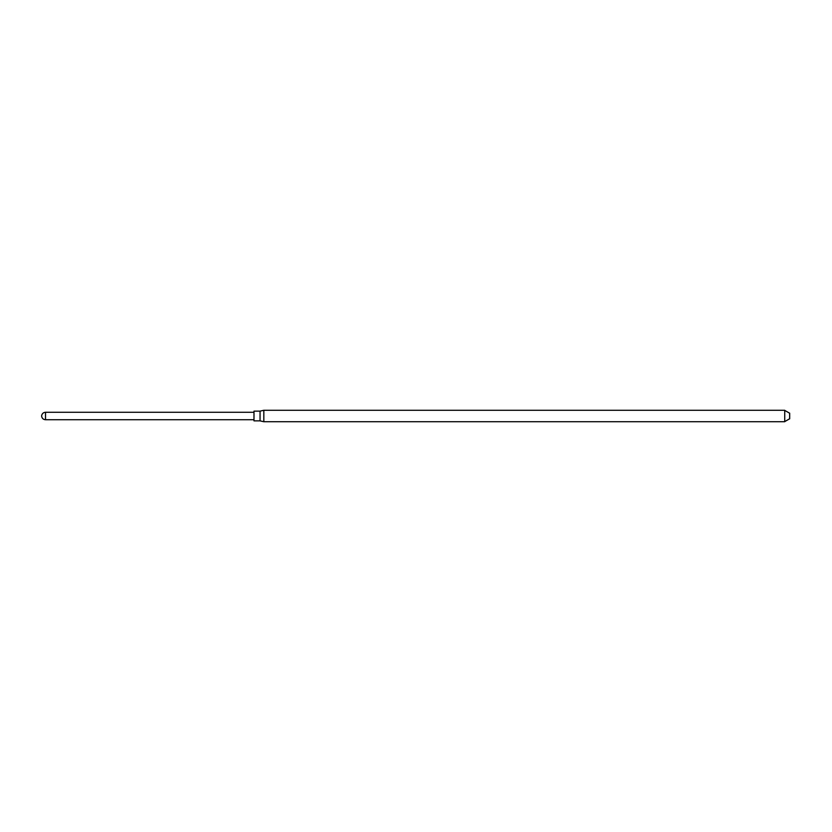<?xml version="1.0" encoding="UTF-8"?>
<svg xmlns="http://www.w3.org/2000/svg" width="832" height="832" viewBox="0 0 832 832"><rect width="100%" height="100%" fill="white"/><g stroke="black" fill="none" stroke-linecap="round" stroke-linejoin="round"><path stroke-width="1.25" d="M784.732 421.73L784.732 410.27L263.827 410.27L263.827 421.73L784.732 421.73M784.732 410.405L789.62 413.202L789.682 418.829L789.682 413.306M263.827 421.73L260.052 420.857L260.052 411.143L263.827 410.27M260.052 420.857L253.989 420.857L253.989 411.143L260.052 411.143M253.989 419.734L45.51 419.734L45.51 412.266L253.989 412.266M45.51 419.734C43.254 419.546 41.954 418.309 41.6 416.021L41.6 416C41.954 413.691 43.254 412.454 45.51 412.266M784.732 421.595L789.62 418.798L789.682 413.171"/></g></svg>
